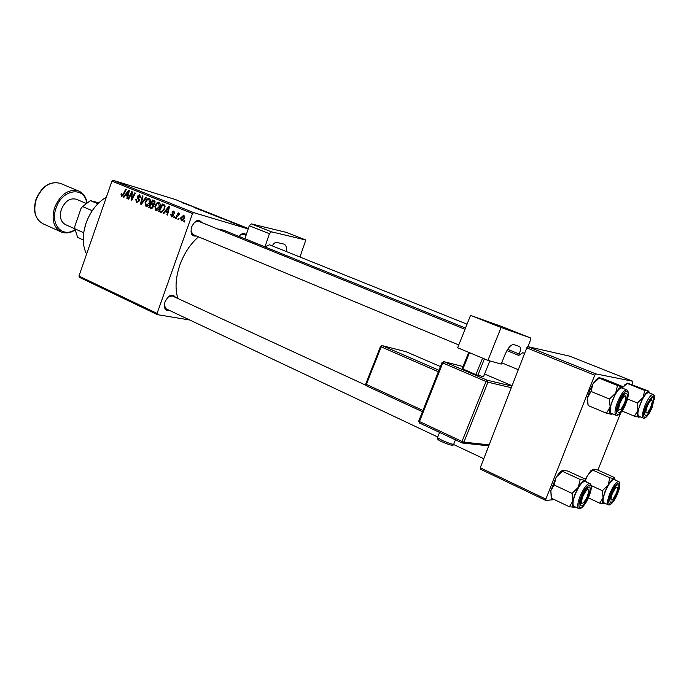 <?xml version="1.0" encoding="UTF-8"?>
<svg xmlns="http://www.w3.org/2000/svg" width="689" height="689" viewBox="0 0 689 689"><rect width="100%" height="100%" fill="white"/><g stroke="black" fill="none" stroke-linecap="round" stroke-linejoin="round"><path stroke-width="1.03" d="M169.494 310.438C165.015 311.015 163.517 308.172 164.998 301.894C168.814 294.771 172.353 293.29 175.617 297.459M164.301 305.391L166.273 308.913M196.451 235.991C191.723 236.706 190.13 233.674 191.663 226.888C195.211 220.058 198.621 218.646 201.894 222.625M190.931 231.065L193.127 234.613M177.891 298.509C174.903 288.846 175.574 277.641 179.907 264.886C184.204 253.225 190.405 243.889 198.527 236.852M217.38 228.903L223.503 230.152M189.82 320.023L157.428 314.649L79.364 277.305L78.951 276.082L157.075 313.4L157.428 314.649M159.839 206.855C159.013 209.249 157.66 210.438 155.783 210.395L154.81 206.14L156.842 202.997L159.021 202.523C160.304 203.436 160.58 204.883 159.839 206.855M165.308 211.73L163.818 213.581L163.147 213.306L168.71 206.554L169.468 206.864L167.513 215.089L166.884 214.83L167.436 212.6L165.308 211.73L168.116 212.548M121.505 196.365L121.23 193.523L121.858 193.661L121.85 195.478L123.124 194.358L125.699 189.199L126.302 189.441L123.632 194.78L121.738 196.434M139.169 200.999L136.56 202.532L135.69 199.181L136.327 199.336L136.077 200.533L136.922 201.644L138.549 200.826L137.438 196.158L139.643 194.711L140.677 197.691L139.988 197.7L139.436 195.659L138.05 196.356L139.169 200.999L138.549 200.826M146.559 197.614L141.297 204.357L140.522 204.039L142.356 195.917L142.968 196.167L141.391 203.126L145.913 197.355L146.559 197.614M150.021 202.859C149.194 205.253 147.859 206.424 146.008 206.39L145.06 202.161L147.067 199.043L149.212 198.57C150.486 199.474 150.753 200.904 150.021 202.859M184.953 220.928L184.394 222.004L183.756 221.746L184.299 220.661L184.953 220.928M248.204 228.946L193.669 212.625L192.532 213.556L111.928 181.155L78.951 276.082M192.532 213.556L157.075 313.4M153.673 206.64L151.218 208.414L148.772 207.415L152.502 200.017L154.784 201.085L154.973 203.186L153.492 204.762L153.673 206.64M125.381 195.443L123.951 197.252L123.314 196.994L128.636 190.379L129.36 190.672L127.456 198.682L126.862 198.441L127.405 196.27L125.381 195.443L128.042 196.227M130.893 194.72L128.645 199.173L128.042 198.923L131.711 191.62L132.34 191.878L131.694 199.087L134.777 192.86L135.388 193.101L131.711 200.43L131.082 200.172L131.72 192.972L130.893 194.72M171.466 216.828L170.657 214.27L171.363 214.313L171.75 216.122L172.887 215.579L172.043 212.117L173.835 210.98L174.756 213.349L174.093 213.194L173.662 211.73L172.724 212.246L173.542 215.769L171.871 216.949M161.364 212.358L158.582 211.437L162.354 203.987L164.568 205.003L164.783 208.655L161.364 212.358M184.592 218.103L181.336 220.876L180.639 217.948L183.851 215.037L184.592 218.103M179.062 218.525L178.511 219.602L177.883 219.335L178.417 218.258L179.062 218.525M177.211 216.424L176.074 218.602L175.437 218.335L178.227 212.867L178.864 213.134L178.279 214.262L179.769 213.375L179.553 214.563L177.211 216.424M174.799 216.777L174.248 217.853L173.619 217.595L174.153 216.518L174.799 216.777M220.359 217.707L214.391 215.545L220.359 217.707M225.122 219.722L230.462 221.531L225.122 219.722M181.974 202.687L188.674 204.934L181.974 202.687M199.758 209.637L195.754 208.138L199.758 209.637M208.311 212.729L200.533 210.059L208.311 212.729M210.843 213.917L204.9 211.773L210.843 213.917M243.932 227.258L242.537 226.759L243.932 227.258M248.35 228.515L175.316 199.5L113.065 180.303L193.669 212.625M213.909 215.244L208.552 213.254L213.909 215.244M186.331 204.306L191.645 206.106L186.331 204.306M192.369 206.562L197.485 208.431L192.369 206.562M230.591 222.013L235.07 223.494L230.6 221.97M220.842 218.129L226.044 219.808L220.842 218.129M244.095 227.189L239.479 225.527L244.095 227.189M238.23 224.984L236.835 224.493L238.23 224.984M236.697 224.313L240.254 225.544L236.697 224.313M234.096 223.339L232.701 222.848L234.096 223.339M554.378 499.611L545.817 500.455L480.311 469.123L480.267 467.788L545.852 499.112L545.817 500.455M632.002 384.428L632.846 381.258L569.7 356.17L527.8 346.619L595.735 373.869L594.71 375.195L545.852 499.112M594.71 375.195L526.74 347.876L480.267 467.788M632.846 381.258L595.735 373.869M620.746 412.711L597.914 470.096M526.74 347.876L527.8 346.619M111.928 181.155L113.065 180.303M239.031 236.439C241.873 233.054 244.268 232.529 246.206 234.863M198.553 221.272L194.513 222.263M243.51 234.32L240.358 234.94M365.799 385.211L172.345 295.951L168.4 296.709M214.021 215.046L212.307 214.503L214.021 215.046M211.661 214.296L213.581 215.071L211.661 214.296M208.646 212.953L205.718 212.057L208.646 212.953M189.32 205.313L187.184 204.59L189.32 205.313M228.119 220.738L225.983 220.015L228.119 220.738M223.546 218.835L219.343 217.491L223.546 218.835M218.12 216.716L215.209 215.829L218.12 216.716M243.57 226.896L240.22 225.794L243.57 226.896M184.437 221.936L183.756 221.746M152.08 208.414L148.772 207.415M151.761 208.285L152.088 207.63M153.544 204.754L153.802 204.237M152.691 201.128L151.52 203.436L152.7 203.91L153.63 203.927L154.353 202.971L153.733 201.558L152.691 201.128L155.154 201.868M155.163 201.98L153.733 201.558M154.982 203.16L154.353 202.971M154.448 204.168L153.63 203.927M151.08 204.306L149.823 206.803L151.356 207.423L153.07 206.373L152.381 204.831L151.08 204.306L153.69 205.072M153.75 205.236L152.381 204.831M153.699 206.554L153.07 206.373M145.689 202.351L145.06 202.161M148.264 199.405L147.067 199.043M147.334 199.836L145.646 202.445L146.318 205.486L149.444 202.532L148.876 199.474L147.334 199.836M150.073 202.712L149.444 202.532M147.928 205.942L146.447 205.511M141.348 204.28L140.522 204.039M142.089 203.333L141.391 203.126M136.31 199.362L135.69 199.181M139.35 200.301L138.627 200.086M138.902 198.535L137.524 198.131M138.058 196.348L137.438 196.158M140.677 197.709L140.048 197.519M121.548 194.376L120.937 194.203M121.832 193.704L121.23 193.523M124.003 197.192L123.314 196.994M127.741 196.141L128.197 195.581M127.474 198.621L126.862 198.441M127.99 196.443L127.405 196.27M127.603 192.713L126.018 194.677L127.629 195.332L128.619 191.335L127.603 192.713M129.162 191.499L128.619 191.335M128.214 195.504L127.629 195.332M128.671 199.112L128.042 198.923M132.297 199.267L131.694 199.087M133.261 197.338L132.615 197.149M131.745 200.37L131.082 200.172M132.081 195.443L131.444 195.254M132.245 193.127L131.72 192.972M171.311 214.46L170.657 214.27M171.346 214.348L170.7 214.167M173.542 215.769L172.887 215.579M173.662 215.235L172.939 215.02M172.698 212.315L172.043 212.117M163.87 213.512L163.147 213.306M167.573 212.384L168.09 211.764M167.53 215.02L166.884 214.83M168.064 212.78L167.436 212.6M167.634 208.948L165.971 210.946L167.677 211.644L168.702 207.535L167.634 208.948M169.27 207.708L168.702 207.535M168.288 211.824L167.677 211.644M160.985 212.341L160.339 212.152M161.639 212.324L158.582 211.437M161.553 212.29L161.906 211.592M162.544 205.115L159.65 210.817L160.709 211.247C162.32 211.471 163.482 210.507 164.18 208.354L164.18 205.925L162.544 205.115L165.084 205.865M165.153 206.218L164.18 205.925M164.826 208.543L164.18 208.354M155.456 206.321L154.81 206.14M158.065 203.367L156.842 202.997M157.118 203.798L155.413 206.424L156.102 209.482L159.254 206.519L158.677 203.436L157.118 203.798M159.891 206.7L159.254 206.519M157.729 209.947L156.231 209.516M181.302 218.137L180.639 217.948M183.679 215.795L181.31 218.12L181.603 220.153L183.954 217.845L183.679 215.795L184.807 216.122M184.618 218.034L183.954 217.845M182.973 220.54L181.724 220.187M178.546 219.533L177.883 219.335M176.108 218.534L175.437 218.335M178.709 214.382L178.279 214.262M174.283 217.784L173.619 217.595M106.364 197.183C97.209 202.609 90.44 211.256 86.056 223.133C82.18 235.121 82.344 245.465 86.556 254.181M83.963 231.151L86.056 222.986M651.716 406.984C647.677 415.527 645.3 417.698 644.568 413.495L646.463 406.26L650.786 398.638C654.162 396.037 654.472 398.819 651.716 406.984M653.215 394.452L648.642 392.627C646.325 392.678 643.535 396.451 640.288 403.952C637.73 410.833 637.23 414.916 638.772 416.216L643.319 418.094C641.795 416.811 642.32 412.72 644.887 405.83C648.142 398.302 650.924 394.513 653.215 394.452C654.438 395.038 654.817 396.786 654.369 399.68M622.847 387.278L627.584 383.118L648.943 391.188L644.706 390.422L643.087 397.519L637.385 403.005L637.928 410.446L634.431 416.173L639.151 417.181M622.003 411.023L634.431 416.173M627.438 398.948L637.385 403.005M627.36 383.489L644.706 390.422M622.77 387.192L626.999 383.144M640.029 416.733L638.625 417.241C637.273 416.931 637.041 414.666 637.928 410.446L643.087 397.519C645.49 393.497 647.419 391.533 648.857 391.61L649.925 393.143M650.649 407.647L652.328 401.67C651.923 398.75 650.33 400.059 647.548 405.588C645.249 411.893 645.352 414.141 647.867 412.341L650.649 407.647M651.157 398.251L651.63 400.016M624.785 402.419L625.845 397.984C625.164 394.263 623.157 396.106 619.807 403.504C618.076 409.404 618.567 411.204 621.271 408.896L624.785 402.419M624.432 393.901L625.147 395.856M619.213 409.946L617.31 410.825M588.087 405.037L587.528 397.674L589.629 390.697L592.962 383.911L599.086 378.115L617.482 385.521L615.639 393.135L609.455 399.026L610.118 407.044L606.492 413.228L611.815 414.313M587.984 404.641L587.157 400.343L587.528 397.674L591.041 391.455L592.962 383.911L595.546 380.268L598.801 377.787M625.328 403.366C620.746 412.883 618.085 415.036 617.335 409.826L619.247 402.54L623.683 394.685C627.748 391.386 628.29 394.289 625.328 403.366M626.74 389.879L621.883 387.924C619.222 387.916 616.138 391.955 612.624 400.059C609.92 407.423 609.464 411.833 611.264 413.271L616.087 415.295C614.312 413.856 614.786 409.447 617.499 402.066C621.022 393.944 624.105 389.879 626.74 389.879C628.213 390.603 628.635 392.756 628.024 396.321M599.086 378.115L599.542 377.753L604.167 379.079L622.382 386.4L622.089 386.822L617.482 385.521M588.242 405.58L606.492 413.228M591.041 391.455L609.455 399.026M612.71 413.882L611.152 414.382C609.584 414.046 609.24 411.6 610.118 407.044L615.639 393.135C618.274 388.82 620.427 386.71 622.089 386.822L623.373 388.527M611.97 494.564C610.454 499.422 610.781 500.998 612.934 499.275L616.646 492.626L617.602 488.734C616.948 485.745 615.07 487.691 611.97 494.564M605.114 503.349L604.038 503.797C602.565 503.831 602.229 501.85 603.021 497.871L605.011 491.558L608.111 485.142L602.393 490.706L603.021 497.871L599.714 503.168L604.417 503.711M611.436 493.875L616.199 485.65C619.428 483.213 619.747 485.762 617.155 493.307C612.917 502.203 610.428 504.537 609.687 500.326L611.436 493.875M605.321 491.533C602.961 497.837 602.487 501.583 603.9 502.781L608.344 504.848C606.949 503.659 607.44 499.913 609.808 493.591C613.279 485.667 616.224 481.671 618.653 481.594L614.192 479.578C611.737 479.647 608.783 483.626 605.321 491.533M588.311 497.854L599.714 503.168M591.136 485.53L602.393 490.706M585.762 479.673L587.252 475.643L592.91 470.165L609.834 477.796L608.111 485.142C610.549 481 612.555 478.803 614.132 478.554L609.834 477.796M585.417 479.131L590.628 470.957L592.91 470.156L593.375 469.2L597.682 469.984L614.45 477.537L614.132 478.554L615.432 480.138M590.628 470.957L592.85 469.304M583.101 495.865C580.758 502.359 581.025 504.529 583.902 502.384L587.14 497.053L588.733 491.593C588.346 487.976 586.468 489.397 583.101 495.865M581.878 503.314L580.009 504.133M587.484 487.502L588.105 489.483M575.358 506.975L574.213 507.423C572.499 507.466 572.034 505.356 572.809 501.084L574.893 494.297L578.243 487.39L572.051 493.384L572.809 501.084L569.398 506.759L574.678 507.302M581.8 496.786L586.77 488.208C590.637 485.142 591.188 487.786 588.415 496.14C583.583 506.053 580.793 508.404 580.06 503.185L581.8 496.786M575.246 494.271C572.766 500.972 572.335 504.985 573.963 506.312L578.665 508.542C577.055 507.225 577.503 503.203 580 496.493C583.772 487.898 587.054 483.6 589.853 483.575L585.125 481.413C582.3 481.413 579.01 485.702 575.246 494.271M551.484 497.811L550.83 490.706L554.128 484.996L572.051 493.384M551.631 498.311L569.398 506.759M554.128 484.996L556.178 477.158L562.31 471.276L580.216 479.492L578.243 487.39C580.93 482.937 583.17 480.569 584.978 480.293L580.216 479.492M562.31 471.276L563.025 470.234L567.805 471.069L585.538 479.191L584.978 480.293L586.563 482.067M551.148 496.519L550.83 490.706L556.178 477.158L559.511 472.551L562.362 470.372M83.248 239.953L77.668 237.438L74.834 228.8L65.386 224.562C60.666 221.832 59.323 216.794 61.355 209.456C65.033 201.128 70.028 197.726 76.324 199.242L85.936 203.324M83.713 232.753L74.834 228.8L74.843 226.319L81.044 208.388L82.525 206.545L92.24 210.705M97.872 203.763L90.414 200.62L98.803 202.85M90.414 200.62L82.525 206.545M487.915 360.373L457.66 347.747L470.553 315.39L501.075 327.49L487.915 360.373L501.222 364.085L505.123 354.353C508.094 347.687 510.988 344.44 513.796 344.612L519.515 346.481C520.832 347.445 520.755 349.978 519.273 354.068L507.681 349.349M527.895 346.645L530.211 340.874L530.323 337.851L501.153 326.302L470.553 315.39M501.075 327.49L530.315 337.851L501.17 326.31M524.587 353.431L522.744 352.682L518.731 355.421L519.273 354.068M506.923 350.606L518.731 355.421M489.827 360.907L483.497 376.728L475.935 374.644L462.198 368.658L468.709 352.355M484.401 358.909L477.821 375.341M475.935 374.644L482.541 358.134M469.45 352.673L462.905 369.071M271.466 231.823L305.804 240.005L286.159 232.339L251.321 223.891L271.466 231.823L269.433 233.709L264.981 246.834L269.511 244.776L467.039 324.2M272.293 245.895C273.645 243.415 275.144 242.261 276.78 242.442L284.049 244.113C286.116 245.163 286.839 247.627 286.219 251.494M299.956 257.014L305.804 240.005M269.433 233.709L249.28 225.742L244.914 238.721L264.981 246.834M249.28 225.742L251.321 223.891M143.166 201.963L142.442 201.748M139.316 199.362L138.05 198.983M123.753 194.539L123.124 194.358M128.688 193.488L128.102 193.316M173.576 214.537L172.526 214.236M168.779 209.749L168.159 209.568M165.11 205.977L163.439 205.477M652.233 407.053C655.859 392.515 653.758 392.23 645.929 406.191C640.055 420.566 646.782 421.134 652.233 407.053M625.922 403.453C632.166 388.346 624.656 386.917 618.627 402.454C612.34 417.93 620.117 418.593 625.922 403.453M610.85 493.927C605.054 508.12 612.375 507.095 617.723 493.255C623.476 479.355 616.397 479.742 610.85 493.927M581.128 496.855C574.919 512.116 583.376 510.928 589.061 496.071C595.227 481.146 587.045 481.602 581.128 496.855M60.339 183.36C50.133 180.888 42.098 186.28 36.224 199.534C33.038 211.23 35.268 219.291 42.899 223.71C35.079 219.154 32.762 211.049 35.966 199.397C41.771 186.185 49.892 180.837 60.339 183.36L78.735 191.051C68.59 188.631 60.546 194.134 54.603 207.57C51.339 219.403 53.501 227.525 61.071 231.926L42.899 223.71M86.65 202.781C84.377 185.884 61.932 189.217 56.076 208.078C49.918 224.519 62.561 238.299 74.929 229.67M437.679 437.119L437.455 437.679L442.028 440.331C449.943 443.776 453.896 444.93 453.887 443.794L455.463 439.858M511.307 387.7L487.941 382.206L463.921 442.123L489.147 444.879M463.051 366.531L443.931 361.682L487.175 380.199L486.029 381.499L442.76 362.931L419.455 421.53L462 441.442L486.029 381.499L487.941 382.206L487.175 380.199L511.927 386.107M461.897 442.863L419.455 422.986L419.455 421.53L418.714 421.108L419.455 422.986L461.966 442.906L463.921 442.123L462 441.442L462.241 443.01M512.073 385.728L484.574 374.032L512.073 385.728M438.35 371.75L381.172 346.868L366.384 384.402L422.943 410.472M406.122 351.752L440.417 366.557L406.036 351.717L382.352 345.689L438.936 370.26M422.46 411.686L366.453 385.84L422.46 411.695M380.526 346.498L381.172 346.868L382.257 345.654L405.692 351.631M381.921 345.594L380.509 346.541L365.73 384.049L366.453 385.84L366.384 384.402L365.764 383.971M418.748 421.022L442.002 362.569L442.76 362.931L443.931 361.682L443.32 361.587M442.019 362.517L443.837 361.647L463.051 366.522M223.262 230.057L465.506 328.059M152.846 203.953L154.25 204.375M146.318 205.486L147.92 205.951M160.709 211.247L162.682 211.816M156.102 209.482L157.721 209.956M643.319 418.094C644.568 418.49 646.032 417.577 647.72 415.364M624.458 385.013L625.991 384.419M243.475 234.312L246.051 235.345M465.015 329.282L198.51 221.255M518.292 369.692L501.73 362.81M458.771 344.965L191.49 233.933M616.087 415.295C617.594 415.76 619.377 414.614 621.418 411.85M595.546 380.268L596.631 379.854M608.344 504.848C609.541 505.287 610.997 504.451 612.685 502.324M619.661 486.779C620.091 483.712 619.755 481.981 618.653 481.594M166.23 308.896L437.73 436.998M453.56 444.474L483.773 458.728M578.665 508.542C580.112 509.068 581.861 508.017 583.919 505.399M590.929 489.948C591.575 486.313 591.214 484.195 589.853 483.575M559.511 472.551L561.311 471.939M87.012 202.523C85.927 196.865 83.171 193.041 78.735 191.051M74.98 230.109C70.157 233.132 65.515 233.743 61.071 231.926M439.556 432.408L437.455 437.679C437.102 439.117 438.617 440.478 442.011 441.77C448.22 444.569 453.827 446.386 453.646 444.362M488.768 445.843L462.689 443.053"/></g></svg>

